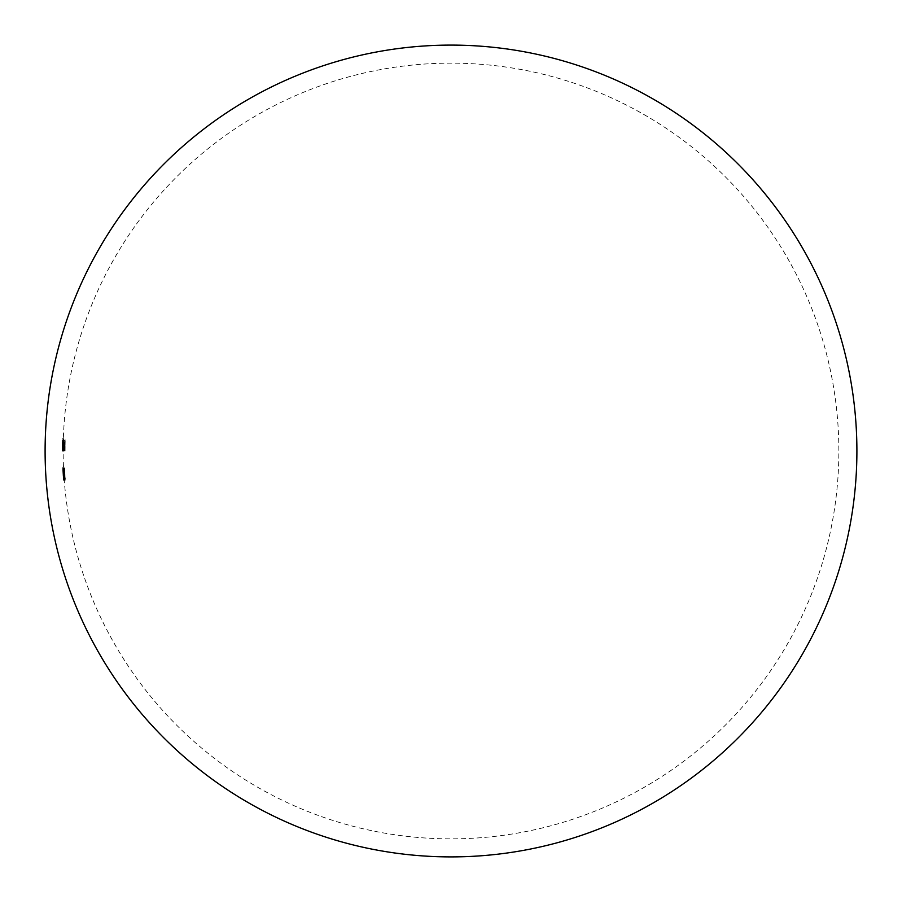 <?xml version="1.0" encoding="UTF-8"?>
<svg xmlns="http://www.w3.org/2000/svg" width="902" height="902" viewBox="0 0 902 902"><rect width="100%" height="100%" fill="white"/><g stroke="black" fill="none" stroke-linecap="round" stroke-linejoin="round"><path stroke-width="0.68" stroke-dasharray="4.51 3.38" d="M63.963 475.929L63.941 475.929A387.86 387.86 0 0 1 63.862 474.711L63.884 474.711A387.849 387.849 0 0 0 63.963 475.929L63.039 475.929A388.762 388.762 0 0 1 62.96 474.711A388.762 388.762 0 0 0 63.039 475.929L63.05 475.929A388.751 388.751 0 0 1 62.982 474.711L63.884 474.711A387.86 387.86 0 0 1 63.208 444.055L63.163 446.569A387.86 387.86 0 0 0 63.14 451A387.837 387.837 0 0 1 63.185 447.336L63.208 444.055M62.294 444.055A388.762 388.762 0 0 1 62.328 442.521L62.339 446.276A388.694 388.694 0 0 0 62.306 451L62.339 451A388.661 388.661 0 0 1 62.351 449.489L62.407 443.964A388.661 388.661 0 0 1 62.542 438.767L62.509 438.767A388.683 388.683 0 0 0 62.317 451A388.706 388.706 0 0 1 62.317 446.276L62.261 447.606A388.762 388.762 0 0 0 62.238 451A388.762 388.762 0 0 1 62.261 446.569L62.283 447.336A388.739 388.739 0 0 0 62.261 451L62.283 451A388.717 388.717 0 0 1 62.373 442.284L62.362 442.284A388.739 388.739 0 0 0 62.328 443.795L62.339 442.127L63.241 442.566A387.86 387.86 0 0 1 451 63.14A387.86 387.86 0 0 1 838.86 451A387.86 387.86 0 0 1 451 838.86A387.86 387.86 0 0 1 63.941 475.929L63.039 475.929M63.23 442.521L63.23 443.795A387.837 387.837 0 0 1 63.264 442.284L63.275 442.284A387.815 387.815 0 0 0 63.185 451L63.14 451A387.86 387.86 0 0 1 63.163 447.606L63.219 446.276A387.804 387.804 0 0 0 63.196 451A387.781 387.781 0 0 1 63.422 438.767A387.759 387.759 0 0 0 63.309 443.964L63.253 449.489A387.759 387.759 0 0 0 63.241 451L63.208 451A387.792 387.792 0 0 1 63.241 446.276L63.23 442.521M64.335 480.214L63.591 467.664L64.335 480.214L63.433 480.214L63.129 473.945L64.031 473.945M65.192 480.214L64.448 467.664L65.192 480.214L64.279 480.214L64.155 473.945L65.068 473.945M62.971 438.767L62.914 438.767A388.277 388.277 0 0 0 62.723 451L63.625 451A387.375 387.375 0 0 1 63.816 438.767L63.873 438.767A387.319 387.319 0 0 0 63.681 451L63.783 451A387.217 387.217 0 0 1 63.794 447.843L64.053 443.198L64.155 446.896A386.868 386.868 0 0 0 64.132 451L64.211 451A386.789 386.789 0 0 1 64.234 446.546L63.85 443.852A387.217 387.217 0 0 1 63.873 442.284L63.816 442.284A387.285 387.285 0 0 0 63.715 451L62.779 451A388.221 388.221 0 0 1 62.971 438.767L63.873 438.767M65.068 451L64.967 451A386.033 386.033 0 0 1 65.012 445.182L64.572 445.182A386.473 386.473 0 0 1 64.594 443.964L65.023 443.964A386.033 386.033 0 0 1 65.113 440.289L64.685 440.289A386.473 386.473 0 0 1 64.718 439.071L65.248 439.071A385.932 385.932 0 0 0 65.068 451L64.166 451A386.834 386.834 0 0 1 64.346 439.071L65.248 439.071M64.087 450.087L64.177 442.127L63.816 448.745A387.759 180.276 0 0 1 63.884 448.249L64.087 450.087L63.185 450.087L62.982 448.249L63.884 448.249M63.422 438.767L62.542 438.767L63.422 438.767M64.189 474.835L63.918 467.664L64.234 474.768A387.86 320.12 0 0 0 64.718 479.616A386.281 220.562 180 0 0 64.718 480.214A387.86 320.176 180 0 1 64.189 474.835L63.287 474.835A388.762 320.92 0 0 0 63.816 480.214L64.718 480.214M63.862 474.711L62.96 474.711M64.403 479.909L64.437 479.909A387.646 387.646 0 0 1 64.042 474.091L64.301 474.091A387.386 387.386 0 0 0 64.696 479.909L64.741 479.909A387.33 387.33 0 0 1 64.042 467.98L63.986 467.98A387.386 387.386 0 0 0 64.234 472.873L63.974 472.873A387.646 387.646 0 0 1 63.726 467.98L63.692 467.98A387.68 387.68 0 0 0 64.403 479.909L63.501 479.909A388.582 388.582 0 0 1 62.79 467.98L64.617 467.98A386.518 260.689 0 0 0 64.504 472.524A387.093 387.093 0 0 1 64.279 467.98L64.211 467.98A387.161 387.161 0 0 0 64.921 479.909L64.989 479.909A387.093 387.093 0 0 1 64.594 474.148A387.86 279.654 180 0 0 65.372 479.909L65.485 479.909A387.849 279.631 0 0 1 64.583 473.325A386.428 260.577 180 0 1 64.741 467.98L64.617 467.98M64.403 451L64.493 451A386.507 386.507 0 0 1 64.504 447.843L64.843 443.198L65.012 446.896A386.011 386.011 0 0 0 64.989 451L65.102 451A385.898 385.898 0 0 1 65.124 446.546L64.888 442.127L64.561 443.852A386.507 386.507 0 0 1 64.594 442.284L64.504 442.284A386.597 386.597 0 0 0 64.403 451L63.501 451A387.499 387.499 0 0 1 63.602 442.284L64.504 442.284M63.636 442.284A387.454 387.454 0 0 0 63.602 443.897L63.546 449.489A387.454 387.454 0 0 0 63.546 451L63.591 451A387.409 387.409 0 0 1 63.692 442.284L64.594 442.284M64.234 479.909L64.346 479.909A387.736 387.736 0 0 1 64.256 478.68L64.155 478.68A387.837 387.837 0 0 1 63.85 474.091L63.952 474.091A387.736 387.736 0 0 1 63.884 472.873L63.783 472.873A387.837 387.837 0 0 1 63.591 469.198L63.692 469.198A387.736 387.736 0 0 1 63.636 467.98L63.523 467.98A387.849 387.849 0 0 0 64.234 479.909L63.332 479.909A388.751 388.751 0 0 1 62.621 467.98L63.523 467.98M63.805 439.071A387.375 387.375 0 0 0 63.771 440.289L64.685 440.289M63.771 440.289L65.113 440.289M64.2 440.289A386.947 386.947 0 0 0 64.121 443.964L65.023 443.964M63.692 443.964A387.375 387.375 0 0 0 63.67 445.182L64.572 445.182M63.67 445.182L65.012 445.182M64.098 445.182A386.947 386.947 0 0 0 64.053 451L64.967 451M64.053 451L63.23 451A387.77 387.77 0 0 1 63.253 446.896L63.264 444.911L64.177 444.911M62.982 448.249A388.661 180.704 180 0 0 62.914 448.745L63.816 448.745M62.914 448.745L63.174 451.158L64.076 451.158M63.174 451.158L63.523 446.659L64.425 446.659M63.523 446.659L63.49 443.75L64.392 443.75M63.49 443.75L63.264 442.127L64.177 442.127M63.264 442.127L62.362 442.127L63.241 442.127L63.005 443.84L63.907 443.84M63.005 443.84L62.903 446.873L63.805 446.873M62.903 446.873L64.335 446.873M63.433 446.873L63.185 450.087M63.884 445.802L64.143 443.198L63.884 445.802L62.982 445.802L63.241 443.198L64.143 443.198M62.339 443.198L63.241 443.198L63.444 445.802L64.346 445.802M63.388 444.021L64.29 444.021M62.914 438.767L63.816 438.767M62.723 451L63.625 451M62.339 451L65.102 451M62.351 449.489L63.253 449.489M62.441 451.158L63.343 451.158M62.644 446.614L63.546 446.614M62.542 442.127L63.444 442.127M62.407 443.964L63.309 443.964M63.422 443.198L63.343 450.087L63.422 443.198L62.52 443.198L62.599 446.625L63.501 446.625M62.599 446.625L62.441 450.087L62.373 446.659L63.275 446.659M62.373 446.659L62.52 443.198M62.441 450.087L63.343 450.087M62.328 443.795L63.23 443.795M62.294 444.235L63.196 444.235M62.238 451L63.163 451M62.317 443.198L63.219 443.198M62.79 442.284A388.311 388.311 0 0 0 62.689 451L64.493 451M62.689 451L63.546 451M62.644 451A388.356 388.356 0 0 1 62.644 449.489L63.546 449.489M62.644 449.489L62.497 451.158L63.399 451.158M62.497 451.158L62.385 446.614L63.287 446.614L63.478 443.198L63.568 446.659L63.399 450.087L63.309 446.625L62.407 446.625L62.599 442.127L63.501 442.127M62.599 442.127L62.7 443.897L63.602 443.897M62.7 443.897A388.356 388.356 0 0 1 62.734 442.284M62.666 446.659L62.576 443.198L62.497 450.087L62.666 446.659L63.568 446.659M62.576 443.198L63.478 443.198M62.497 450.087L63.399 450.087M63.264 444.911L62.892 447.843A388.119 388.119 0 0 0 62.881 451L62.813 451A388.187 388.187 0 0 1 62.914 442.284L63.816 442.284M62.914 442.284L63.873 442.284M62.971 442.284A388.119 388.119 0 0 0 62.937 443.852L63.85 443.852M62.937 443.852L63.185 442.127L64.087 442.127M63.185 442.127L63.332 446.546A387.691 387.691 0 0 0 63.309 451M63.151 443.198L64.053 443.198M62.926 445.509L63.828 445.509M62.881 451L63.783 451M63.602 442.284L63.681 442.284A387.409 387.409 0 0 0 63.647 443.852L64.561 443.852M63.647 443.852L63.974 442.127L64.888 442.127M63.974 442.127L64.222 446.546A386.811 386.811 0 0 0 64.189 451L64.989 451M64.087 451A386.913 386.913 0 0 1 64.11 446.896L64.121 444.911L65.023 444.911M64.121 444.911L63.941 443.198L64.843 443.198M63.941 443.198L63.636 445.509L64.549 445.509M63.636 445.509L63.602 447.843A387.409 387.409 0 0 0 63.591 451L63.501 451M64.155 473.945L63.535 467.664L64.448 467.664M63.535 467.664L63.591 473.945L64.504 473.945M63.591 473.945L64.279 480.214M64.978 473.945L64.493 468.893L65.102 478.985L64.978 473.945L64.076 473.945L64.189 478.985L65.102 478.985M64.189 478.985L63.591 468.893L64.493 468.893M63.591 468.893L64.076 473.945M63.659 473.945L64.561 473.945M63.873 476.944L64.786 476.944M63.816 480.214A387.183 221.08 0 0 1 63.816 479.616L64.718 479.616M63.816 479.616A388.762 320.864 180 0 1 63.332 474.768L64.234 474.768M63.332 474.768L64.301 474.858M63.388 474.858L63.377 471.329L64.279 471.329M63.377 471.329L63.005 467.664L63.918 467.664M63.005 467.664L63.027 471.34L63.929 471.34M63.027 471.34L63.287 474.835M64.211 473.64L63.974 468.893L64.211 473.64L63.309 473.64L63.072 471.261L63.974 471.261M63.072 471.261L63.061 468.893L63.32 471.261L64.222 471.261M63.32 471.261L63.309 473.64M63.061 468.893L63.974 468.893M63.129 473.945L62.689 467.664L63.591 467.664M62.689 467.664L62.948 473.945L63.85 473.945L64.245 478.985L63.997 473.945L63.647 468.893L63.862 473.945L62.96 473.945L63.433 480.214M62.745 468.893L63.343 478.985L62.745 468.893L63.647 468.893M63.151 476.944L64.053 476.944M63.343 478.985L64.245 478.985M62.621 467.98L63.636 467.98M62.734 467.98A388.638 388.638 0 0 0 62.79 469.198L63.692 469.198M62.79 469.198L63.591 469.198M62.689 469.198A388.739 388.739 0 0 0 62.881 472.873L63.783 472.873M62.881 472.873L63.884 472.873M62.982 472.873A388.638 388.638 0 0 0 63.05 474.091L63.952 474.091M63.05 474.091L63.85 474.091M62.948 474.091A388.739 388.739 0 0 0 63.241 478.68L64.155 478.68M63.241 478.68L64.256 478.68M63.343 478.68A388.638 388.638 0 0 0 63.433 479.909L64.346 479.909M63.974 472.873L63.072 472.873A388.548 388.548 0 0 1 62.824 467.98L64.741 467.98M63.072 472.873L64.234 472.873M63.32 472.873A388.288 388.288 0 0 1 63.084 467.98L63.986 467.98M63.084 467.98L64.042 467.98M63.129 467.98A388.232 388.232 0 0 0 63.839 479.909L63.783 479.909A388.288 388.288 0 0 1 63.399 474.091L64.301 474.091M63.399 474.091L64.042 474.091M63.14 474.091A388.548 388.548 0 0 0 63.535 479.909L64.437 479.909M63.839 467.98A387.33 261.185 0 0 0 63.681 473.325A388.751 280.285 180 0 0 64.583 479.909L64.47 479.909A388.762 280.308 0 0 1 63.692 474.148A387.995 387.995 0 0 0 64.076 479.909L64.921 479.909M64.008 479.909A388.063 388.063 0 0 1 63.309 467.98L64.211 467.98M63.309 467.98L64.279 467.98M63.377 467.98A387.995 387.995 0 0 0 63.602 472.524L64.504 472.524M63.602 472.524A387.42 261.298 180 0 1 63.715 467.98M63.681 473.325L64.583 473.325M64.583 479.909L65.485 479.909M64.47 479.909L65.372 479.909M63.692 474.148L64.594 474.148M64.076 479.909L64.989 479.909M62.339 446.276L63.241 446.276M62.317 446.276L63.219 446.276M62.261 447.606L63.163 447.606M62.261 446.569L63.163 446.569M62.283 447.336L63.185 447.336M63.332 446.546L65.124 446.546M63.253 446.896L64.155 446.896M62.892 447.843L63.794 447.843M64.11 446.896L65.012 446.896M63.602 447.843L64.504 447.843M63.095 473.945L63.997 473.945"/><path stroke-width="1.35" d="M45.1 451A405.9 405.9 0 0 1 451 45.1A405.9 405.9 0 0 1 856.9 451A405.9 405.9 0 0 1 451 856.9A405.9 405.9 0 0 1 45.1 451"/></g></svg>

